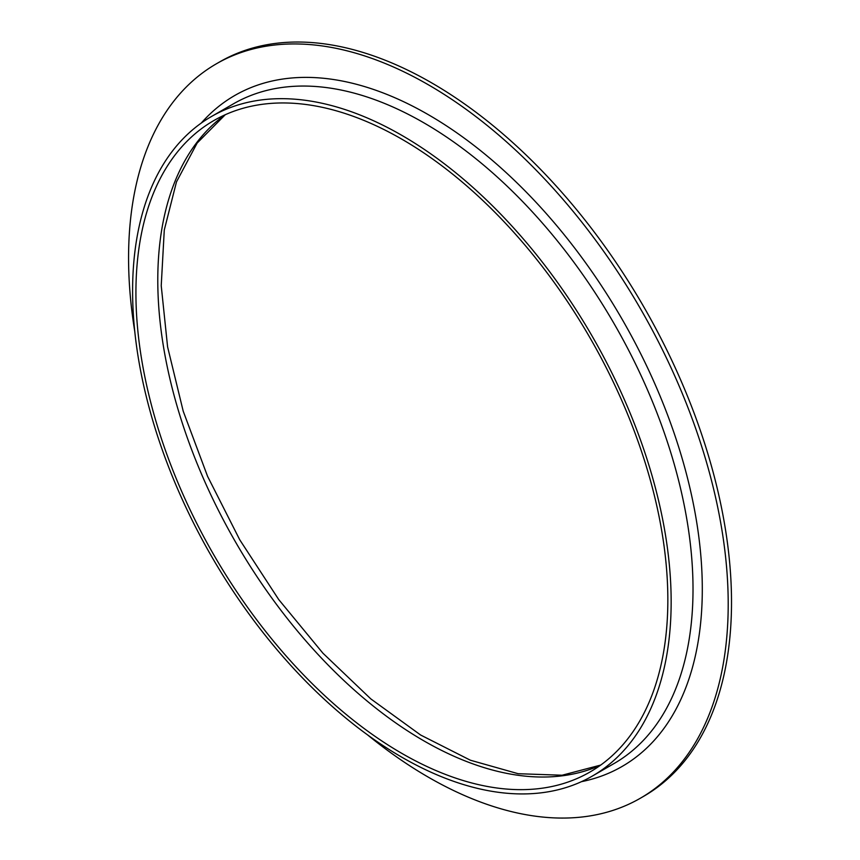 <?xml version="1.0" encoding="UTF-8"?>
<svg xmlns="http://www.w3.org/2000/svg" width="860" height="860" viewBox="0 0 860 860"><rect width="100%" height="100%" fill="white"/><g stroke="black" fill="none" stroke-linecap="round" stroke-linejoin="round"><path stroke-width="1.29" d="M134.816 331.799A424.002 244.799 60 0 1 216.387 63.801L219.698 61.888A424.002 244.799 60 0 1 431.698 82.893A424.002 244.799 60 0 1 708.694 456.531A424.002 244.799 60 0 1 643.699 796.295L640.388 798.209A424.002 244.799 60 0 1 367.51 734.849M216.387 63.801A424.002 244.799 60 0 1 428.387 84.807A424.002 244.799 60 0 1 705.383 458.444A424.002 244.799 60 0 1 640.388 798.209M401.878 139.202A376.121 217.161 60 0 1 647.601 470.646A376.121 217.161 60 0 1 589.938 772.043A376.121 217.161 60 0 1 213.817 554.883A376.121 217.161 60 0 1 213.817 120.572A376.121 217.161 60 0 1 401.878 139.202M401.878 135.375A380.808 219.859 60 0 1 650.654 470.947A380.808 219.859 60 0 1 592.282 776.096A380.808 219.859 60 0 1 211.474 556.237A380.808 219.859 60 0 1 211.474 116.508A380.808 219.859 60 0 1 401.878 135.375M600.559 765.174A376.121 217.161 60 0 1 235.683 542.262A376.121 217.161 60 0 1 225.073 114.81M211.474 116.508L233.339 103.888A380.808 219.859 60 0 1 423.743 122.754A380.808 219.859 60 0 1 672.52 458.326A380.808 219.859 60 0 1 614.147 763.476L592.282 776.096M201.251 123.087A387.365 223.654 60 0 1 428.387 114.713A387.365 223.654 60 0 1 690.343 489.813A387.365 223.654 60 0 1 581.478 781.665M600.721 765.067L562.096 775.225L518.171 773.71L470.388 760.218L420.615 735.01L370.832 698.911L322.93 653.202L278.715 599.549L239.79 539.865L207.572 476.322L183.212 411.198L167.593 346.87L161.228 285.713L164.281 230.018L176.483 181.89L197.133 143.082L225.245 114.735"/></g></svg>
